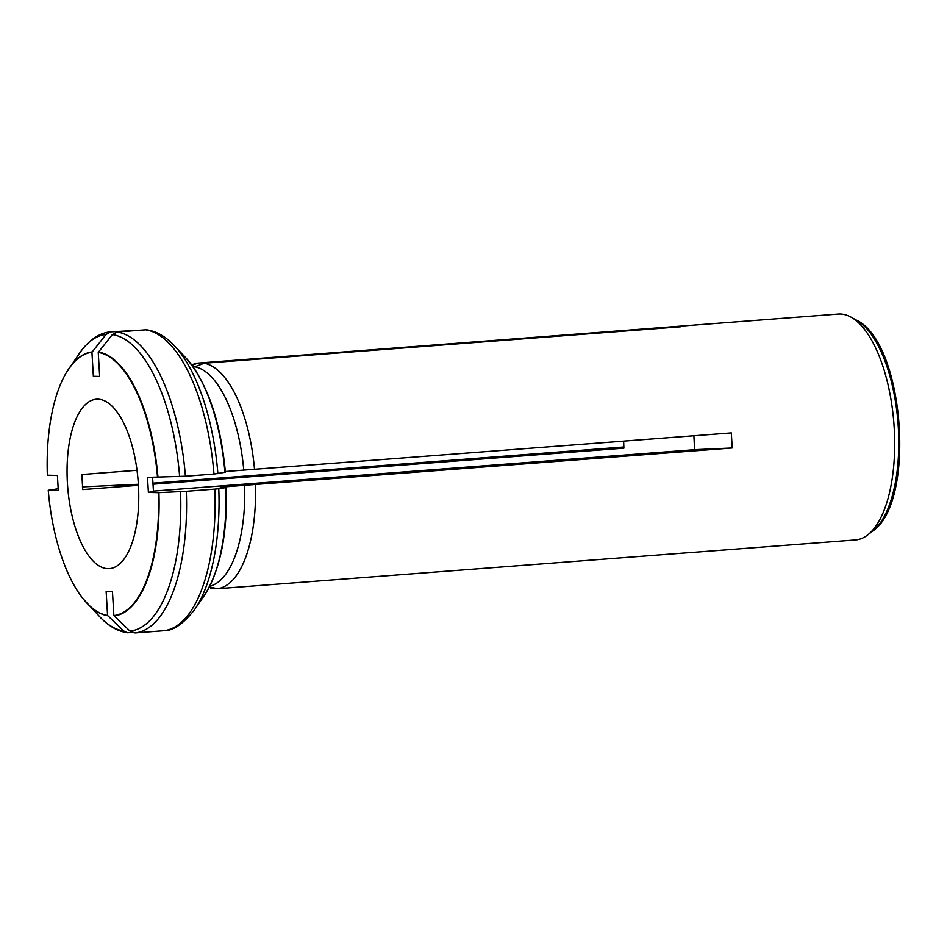<?xml version="1.0" encoding="UTF-8"?>
<svg xmlns="http://www.w3.org/2000/svg" width="947" height="947" viewBox="0 0 947 947"><rect width="100%" height="100%" fill="white"/><g stroke="black" fill="none" stroke-linecap="round" stroke-linejoin="round"><path stroke-width="1.42" d="M224.711 472.316L213.975 474.045L185.411 476.223A151.011 62.857 -94.4 0 0 117.061 332.018L112.362 334.587L98.239 352.414L99.66 376.421L93.351 376.29L91.93 352.284A132.118 54.985 -94.4 0 0 65.828 373.509A132.118 54.985 -94.4 0 0 47.35 475.205L57.4 475.418L58.3 490.487L48.25 490.274A132.118 54.985 -94.4 0 0 83.064 598.705A132.118 54.985 -94.4 0 0 107.567 615.432L106.135 591.425L112.444 591.567L113.877 615.574A132.118 54.985 -94.4 0 0 158.457 492.653L148.395 492.428L153.438 491.091L694.589 449.695L732.209 447.978L731.309 432.909L225.327 471.511M117.061 332.018L145.625 329.828A151.011 62.857 85.6 0 1 213.975 474.045M224.948 472.517A134.344 55.92 85.6 0 0 185.766 357.788L174.426 345.773C165.974 336.718 156.811 331.414 146.963 329.876L145.625 329.828M193.176 366.927L194.798 366.809A110.432 45.965 85.6 0 1 243.758 470.103M191.72 364.915L193.413 364.264A113.261 47.137 85.6 0 1 197.899 363.103L676.051 326.49L681 326.762L204.209 363.246L194.798 366.809M142.062 330.101L110.763 331.876L106.052 334.457L91.93 352.284M185.411 476.223L147.507 477.371L148.395 492.428M220.308 487.208L255.418 484.45A113.261 47.137 85.6 0 1 217.609 588.703L692.186 552.397M217.609 588.703L209.37 586.927M220.994 487.279L225.836 487.587L218.781 488.711A148.797 61.934 85.6 0 1 194.609 609.596C183.221 624.014 172.887 631.057 163.642 630.726L134.948 632.927L129.976 631.081L113.877 615.574M152.597 483.183L623.884 447.008M82.377 486.888L138.369 484.26M58.193 488.747L48.25 490.274M137.019 470.28L81.856 474.506L82.744 489.563L138.428 485.314M152.952 484.201L623.895 448.168L623.647 441.148M211.299 588.572A113.261 47.137 85.6 0 1 210.565 588.418L215.49 588.253M132.201 632.513L127.289 632.75L123.666 630.951L107.567 615.432M225.611 487.385L225.836 487.587A134.344 55.92 85.6 0 1 203.984 595.994L194.609 609.596M197.899 363.103L192.028 365.329M244.646 485.16A110.432 45.965 85.6 0 1 209.713 586.24M204.209 363.246A113.261 47.137 85.6 0 1 254.518 469.392M157.557 477.584A132.118 54.985 -94.4 0 0 98.239 352.414M134.948 632.927A151.011 62.857 -94.4 0 0 186.31 491.292L158.457 492.653M186.31 491.292L214.862 489.102A151.011 62.857 85.6 0 1 163.5 630.738M110.763 331.876L110.621 331.888C102.276 332.433 90.699 337.392 79.655 353.018A148.797 61.934 -94.4 0 1 106.052 334.457M218.781 488.711L214.862 489.102M138.392 484.686A84.946 35.359 -94.4 0 0 96.416 399.232A84.946 35.359 -94.4 0 0 67.651 486.628A84.946 35.359 -94.4 0 0 109.379 568.626A84.946 35.359 -94.4 0 0 138.392 484.686M153.438 491.091L152.609 477.477M693.891 435.774L694.589 449.695M255.418 484.45L732.209 447.978M693.334 552.35L855.543 539.932A113.261 47.137 -94.4 0 0 867.653 534.972A113.261 47.137 -94.4 0 0 894.217 428.032A113.261 47.137 -94.4 0 0 850.986 317.138A113.261 47.137 -94.4 0 0 838.261 314.073L676.051 326.49M674.169 327.283L674.69 326.632M92.202 351.917A132.462 55.127 -94.4 0 0 69.048 368.407A132.462 55.127 -94.4 0 0 67.486 370.786M85.1 601.144A132.462 55.127 -94.4 0 0 87.017 603.251A132.462 55.127 -94.4 0 0 107.875 615.763M157.995 477.56A132.462 55.127 -94.4 0 0 98.512 352.047M114.185 615.893A132.462 55.127 -94.4 0 0 158.895 492.629M224.676 486.687A110.432 45.965 85.6 0 1 224.699 487.362M83.064 598.705L99.837 616.84A148.797 61.934 -94.4 0 0 123.666 630.951M129.976 631.081A148.797 61.934 -94.4 0 0 180.546 491.647M179.646 476.578A148.797 61.934 -94.4 0 0 112.362 334.587M174.426 345.773A148.797 61.934 85.6 0 1 217.881 473.654M872.589 531.149C916.507 501.981 904.302 342.317 856.455 320.169A109.698 45.657 85.6 0 1 898.324 427.571A109.698 45.657 85.6 0 1 872.589 531.149L867.653 534.972M65.828 373.509L79.655 353.018M226.297 487.48C227.552 534.522 220.106 570.698 203.984 595.994M127.289 632.75C117.44 631.199 108.289 625.908 99.837 616.84M185.766 357.788C207.298 382.706 220.509 420.906 225.41 472.375M856.455 320.169L850.986 317.138"/></g></svg>
